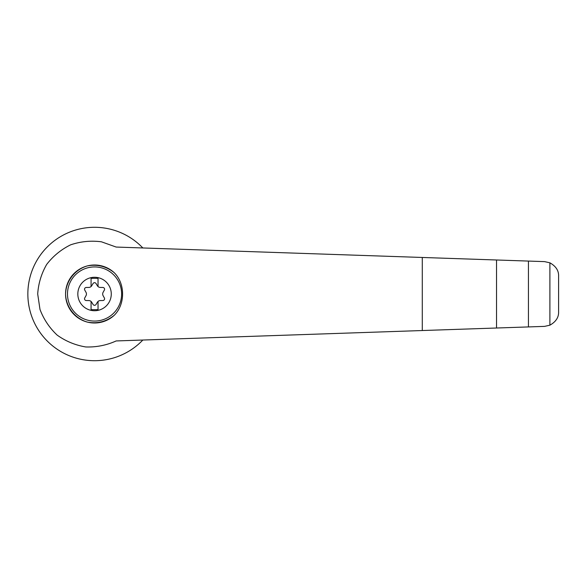 <?xml version="1.0" encoding="UTF-8"?>
<svg xmlns="http://www.w3.org/2000/svg" width="588" height="588" viewBox="0 0 588 588"><rect width="100%" height="100%" fill="white"/><g stroke="black" fill="none" stroke-linecap="round" stroke-linejoin="round"><path stroke-width="0.88" d="M94.55 277.279A16.721 16.721 0 0 1 109.03 302.364A16.721 16.721 0 0 1 80.071 302.364A16.721 16.721 0 0 1 94.55 277.279M91.074 301.453A3.484 3.484 0 0 0 88.81 300.564L86.238 300.527A1.742 1.742 0 0 1 84.745 297.94L85.995 295.69A3.484 3.484 0 0 0 85.995 292.31L84.745 290.06A1.742 1.742 0 0 1 86.238 287.473L88.81 287.436A3.484 3.484 0 0 0 91.074 286.547L91.074 278.337L98.034 278.337L98.034 286.547A3.484 3.484 0 0 0 100.298 287.436L102.871 287.473A1.742 1.742 0 0 1 104.363 290.06L103.113 292.31A3.484 3.484 0 0 0 103.113 295.69L104.363 297.94A1.742 1.742 0 0 1 102.871 300.527L100.298 300.564A3.484 3.484 0 0 0 97.365 302.261L96.042 304.466A1.742 1.742 0 0 1 93.058 304.466L91.735 302.261A3.484 3.484 0 0 0 91.074 301.453L91.074 309.663L98.034 309.663L98.034 301.453M116.159 247.056L101.423 241.8C90.919 240.441 80.652 241.447 70.611 244.836C61.123 249.525 53.14 256.059 46.68 264.438C41.403 273.596 38.404 283.453 37.698 294L39.991 309.45C43.74 319.335 49.473 327.898 57.19 335.138C65.812 341.283 75.345 345.222 85.797 346.964C96.381 347.295 106.502 345.288 116.159 340.944L544.591 326.377L549.898 325.179L549.898 262.821L544.591 261.623L116.159 247.056M142.825 247.96A66.709 66.709 0 0 0 47.76 246.46A66.709 66.709 0 0 0 47.76 341.54A66.709 66.709 0 0 0 142.825 340.04M549.898 262.821C555.873 266.188 558.776 270.62 558.6 276.11L558.6 311.89C558.776 317.38 555.873 321.812 549.898 325.179M114.153 315.374A29.003 29.003 0 0 1 67.524 304.518A29.003 29.003 0 0 1 114.153 272.626C125.391 283.585 125.384 304.437 114.153 315.374C106.259 321.695 97.343 323.937 87.399 322.106C74.919 318.542 65.93 306.98 65.547 294C65.93 281.02 74.919 269.458 87.399 265.894C97.343 264.063 106.259 266.305 114.153 272.626M91.074 286.547A3.484 3.484 0 0 0 91.735 285.739L93.058 283.534A1.742 1.742 0 0 1 96.042 283.534L97.365 285.739A3.484 3.484 0 0 0 98.034 286.547M528.436 326.928L528.436 261.072M496.537 328.016L496.537 259.984M94.55 266.93A27.07 27.07 0 0 1 117.997 307.531A27.07 27.07 0 0 1 71.111 307.531A27.07 27.07 0 0 1 94.55 266.93M422.287 330.537L422.287 257.463"/></g></svg>
